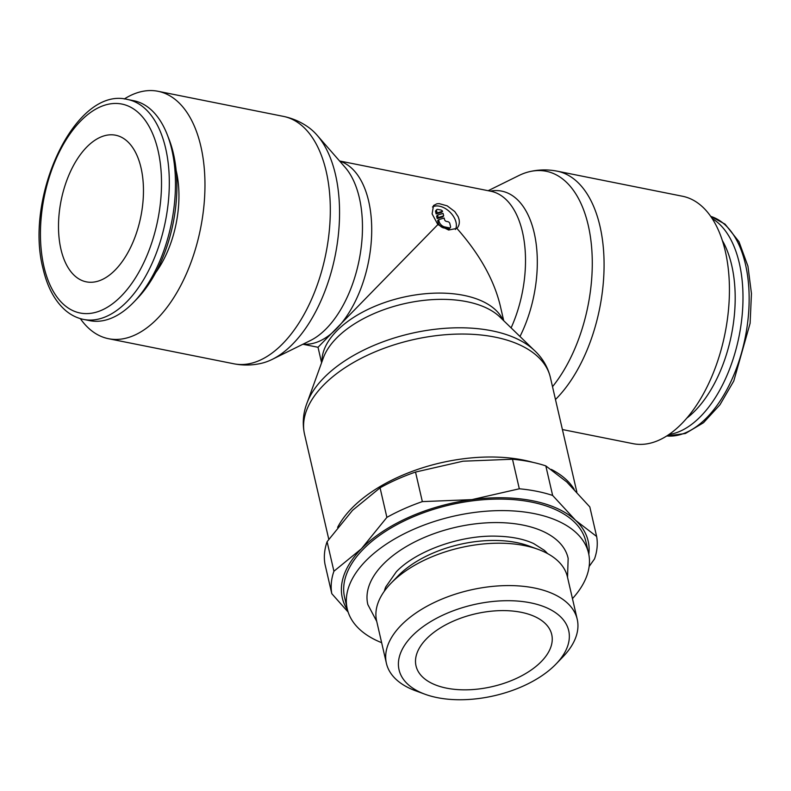 <?xml version="1.0" encoding="UTF-8"?>
<svg xmlns="http://www.w3.org/2000/svg" width="791" height="791" viewBox="0 0 791 791"><rect width="100%" height="100%" fill="white"/><g stroke="black" fill="none" stroke-linecap="round" stroke-linejoin="round"><path stroke-width="1.19" d="M547.51 553.562A87.059 46.689 167 0 0 544.257 550.279L533.618 543.546C523.662 538.958 511.154 536.496 496.105 536.16C459.818 535.082 415.809 551.139 396.321 571.784L385.8 586.863A87.059 46.689 167 0 0 384.307 591.233M488.146 190.71L518.787 175.582A123.91 67.383 101.3 0 1 529.921 171.578C538.948 169.521 548.034 169.383 557.151 171.163L682.504 196.247A126.164 68.609 101.3 0 1 729.431 290.594A126.164 68.609 101.3 0 1 681.694 423.709A126.164 68.609 101.3 0 1 632.988 443.662L562.411 429.543M529.921 171.578A123.91 67.383 101.3 0 1 588.237 225.287A123.91 67.383 101.3 0 1 552.513 386.68M490.262 191.135A95.711 52.048 101.3 0 1 534.192 232.851A95.711 52.048 101.3 0 1 519.984 336.482M317.092 135.221L345.123 167.356A95.711 52.048 101.3 0 1 359.351 197.859A95.711 52.048 101.3 0 1 326.258 328.69A95.711 52.048 101.3 0 1 310.477 340.496L272.242 359.371A123.91 67.383 101.3 0 1 261.109 363.376C252.072 365.432 242.995 365.571 233.869 363.791A126.164 68.609 101.3 0 0 282.585 343.838A126.164 68.609 101.3 0 0 326.199 171.38A126.164 68.609 101.3 0 0 283.386 116.376C292.492 118.245 300.817 121.863 308.361 127.232A123.91 67.383 101.3 0 1 317.092 135.221A123.91 67.383 101.3 0 1 335.513 174.712A123.91 67.383 101.3 0 1 292.68 344.085A123.91 67.383 101.3 0 1 272.242 359.371M124.276 98.984A126.164 68.609 101.3 0 1 158.042 91.291A126.164 68.609 101.3 0 1 204.968 185.628A126.164 68.609 101.3 0 1 157.231 318.753A126.164 68.609 101.3 0 1 108.525 338.706A126.164 68.609 101.3 0 1 80.326 318.615M712.177 218.543A112.144 60.986 101.3 0 1 742.67 308.47A112.144 60.986 101.3 0 1 700.569 416.491A112.144 60.986 101.3 0 1 668.959 434.506M722.351 240.523A106.538 57.941 101.3 0 1 694.894 410.954A106.538 57.941 101.3 0 1 686.815 418.132M83.589 319.426L89.739 320.652A112.144 60.986 -78.7 0 0 133.036 302.913A112.144 60.986 -78.7 0 0 133.748 302.192A112.144 60.986 -78.7 0 0 167.267 134.697A112.144 60.986 -78.7 0 0 133.758 100.724L127.598 99.488C75.541 85.833 24.037 196.801 43.07 268.732C47.411 287.44 55.044 301.47 65.969 310.823C71.309 315.243 77.182 318.111 83.589 319.426A112.144 60.986 -78.7 0 0 126.886 301.687A112.144 60.986 -78.7 0 0 165.655 148.392A112.144 60.986 -78.7 0 0 127.598 99.488M133.748 302.192L137.258 298.543A106.538 57.941 -78.7 0 0 169.106 139.424L167.267 134.697M176.146 170.47A80.366 43.713 101.3 0 1 155.708 272.588M318.022 347.269L437.858 224.585L432.104 213.886L433.517 205.512L436.879 203.801L439.183 203.623L447.192 205.858L454.756 211.553L458.147 216.665L459.017 219.275C459.789 222.983 459.077 226.018 456.891 228.391C479.445 253.941 493.861 279.549 500.139 305.227L503.709 320.701M574.177 489.263A126.164 67.66 167 0 0 551.278 469.399M532.986 462.369A126.164 67.66 167 0 0 352.025 508.01A126.164 67.66 167 0 0 337.609 527.389M304.525 434.2A126.164 67.66 167 0 1 323.638 385.039A126.164 67.66 167 0 1 495.018 337.114A126.164 67.66 167 0 1 550.378 377.436C547.58 366.055 541.548 356.425 532.294 348.544A123.663 66.315 167 0 0 491.903 330.796A123.663 66.315 167 0 0 323.924 377.772A123.663 66.315 167 0 0 308.114 400.305C303.25 411.449 302.053 422.74 304.525 434.2L328.779 539.274M533.965 350.037L500.021 317.122A95.958 51.464 167 0 0 498.211 315.461A95.958 51.464 167 0 0 466.868 301.687A95.958 51.464 167 0 0 336.511 338.133A95.958 51.464 167 0 0 324.251 355.624A95.958 51.464 167 0 0 323.341 357.908L307.264 402.382M572.457 598.629A123.831 66.404 167 0 0 588.563 553.196A123.831 66.404 167 0 0 495.255 510.709A123.831 66.404 167 0 0 366.015 560.661A123.831 66.404 167 0 0 347.249 608.902A123.831 66.404 167 0 0 381.648 642.688M588.563 553.196L585.894 541.667A123.831 66.404 167 0 0 492.595 499.19A123.831 66.404 167 0 0 363.356 549.132A123.831 66.404 167 0 0 344.589 597.373L347.249 608.902M380.066 487.82L386.888 517.373L361.428 548.746L333.921 571.24A135.508 72.673 167 0 0 331.795 593.675L324.972 564.121A135.508 72.673 -13 0 1 327.098 541.687L352.559 510.314L380.066 487.82A135.508 72.673 -13 0 1 397.122 479.306A135.508 72.673 -13 0 1 415.522 472.059L462.982 461.202L512.489 459.235A135.508 72.673 -13 0 1 545.82 465.899L566.801 481.986L589.819 506.932L596.641 536.486L575.67 520.409A126.164 67.66 -13 0 1 588.811 554.353M347.536 610.049A126.164 67.66 -13 0 1 361.428 548.746A126.164 67.66 -13 0 1 409.125 517.176A126.164 67.66 -13 0 1 471.851 499.635L422.345 501.613A135.508 72.673 167 0 0 403.944 508.86A135.508 72.673 167 0 0 386.888 517.373M425.044 694.251L415.651 690.81A97.916 52.513 -13 0 1 386.404 663.313L376.625 620.935A97.916 52.513 -13 0 1 390.853 583.402L397.794 576.194A87.059 46.689 -13 0 1 398.328 575.64A87.059 46.689 -13 0 1 528.793 545.948L538.196 549.389A97.916 52.513 -13 0 1 567.434 576.886L577.222 619.264A97.916 52.513 -13 0 1 562.994 656.797L556.053 664.005A87.059 46.689 -13 0 1 555.509 664.559A87.059 46.689 -13 0 1 425.044 694.251A87.059 46.689 -13 0 1 412.24 635.885A87.059 46.689 -13 0 1 530.079 602.732A87.059 46.689 -13 0 1 556.053 664.005M390.853 583.402A97.916 52.513 -13 0 1 391.456 582.789A97.916 52.513 -13 0 1 538.196 549.389M386.404 663.313A97.916 52.513 -13 0 1 401.245 625.167A97.916 52.513 -13 0 1 503.442 585.666A97.916 52.513 -13 0 1 577.222 619.264M367.588 603.414A102.79 55.123 -13 0 1 367.38 602.258A102.79 55.123 -13 0 1 383.328 564.121A102.79 55.123 -13 0 1 522.96 525.076A102.79 55.123 -13 0 1 567.552 556.043A102.79 55.123 -13 0 1 567.869 557.171M60.937 249.244A74.759 40.657 101.3 0 1 71.121 170.164A74.759 40.657 101.3 0 1 115.654 135.221A74.759 40.657 101.3 0 1 141.025 167.821A74.759 40.657 101.3 0 1 130.841 246.901A74.759 40.657 101.3 0 1 86.308 281.843A74.759 40.657 101.3 0 1 60.937 249.244M541.182 661.691A69.648 37.355 -13 0 1 468.49 689.782A69.648 37.355 -13 0 1 416.017 665.884A69.648 37.355 -13 0 1 426.567 638.752A69.648 37.355 -13 0 1 499.259 610.662A69.648 37.355 -13 0 1 551.732 634.55A69.648 37.355 -13 0 1 541.182 661.691M456.891 228.391L448.626 230.023L437.858 224.585M432.479 206.975A16.354 10.56 -135.5 0 1 446.154 209.032A16.354 10.56 -135.5 0 1 456.021 222.33A16.354 10.56 -135.5 0 1 455.398 229.499M436.583 210.624A1.869 1.206 -135.5 0 1 436.79 209.625A1.869 1.206 -135.5 0 1 437.769 209.397L440.844 210.011A1.869 1.206 -135.5 0 1 442.604 211.296L437.116 212.927L436.583 210.624L435.584 211.642A1.869 1.206 -135.5 0 1 435.782 210.643L436.79 209.625M447.943 221.698A1.869 1.206 -135.5 0 1 449.832 223.537L450.544 226.612A1.869 1.206 -135.5 0 1 450.336 227.62A1.869 1.206 -135.5 0 1 449.357 227.848L444.74 226.918A5.606 3.619 -135.5 0 1 439.064 221.381L438.669 219.661L444.156 218.029L444.512 219.542A1.869 1.206 44.5 0 0 446.401 221.391L447.943 221.698M450.336 227.62L449.337 228.639A1.869 1.206 -135.5 0 1 448.359 228.866L443.741 227.937A5.606 3.619 -135.5 0 1 438.066 222.4L437.67 220.679L438.669 219.661M443.089 213.412L443.672 215.903L438.174 217.545L437.601 215.053L443.089 213.412M438.174 217.545L437.176 218.563L442.663 216.922L443.672 215.903M437.176 218.563L436.602 216.072L437.601 215.053M437.116 212.927L436.108 213.946L441.605 212.314L442.604 211.296M436.108 213.946L435.584 211.642M471.851 499.635A126.164 67.66 -13 0 1 575.67 520.409L552.642 495.453A135.508 72.673 167 0 0 519.311 488.789L471.851 499.635M331.795 593.675L348.139 612.086M589.137 566.485L594.516 558.93A135.508 72.673 167 0 0 596.641 536.486M333.921 571.24L327.098 541.687M422.345 501.613L415.522 472.059M552.642 495.453L545.82 465.899M512.489 459.235L519.311 488.789M557.151 171.163A126.164 68.609 101.3 0 1 599.964 226.167A126.164 68.609 101.3 0 1 556.35 398.624A126.164 68.609 101.3 0 1 555.47 399.504M339.557 160.969L490.756 191.224A93.457 50.822 101.3 0 1 522.465 231.971A93.457 50.822 101.3 0 1 511.115 327.87M339.715 161.156A93.457 50.822 101.3 0 1 368.665 201.191A93.457 50.822 101.3 0 1 336.353 328.947A93.457 50.822 101.3 0 1 303.091 344.134M710.713 216.368A112.144 60.986 101.3 0 1 745.488 264.421A112.144 60.986 101.3 0 1 706.719 417.727A112.144 60.986 101.3 0 1 666.773 435.95M158.042 150.517A106.538 57.941 -78.7 0 0 80.751 120.914A106.538 57.941 -78.7 0 0 43.92 266.547A106.538 57.941 -78.7 0 0 121.211 296.15A106.538 57.941 -78.7 0 0 158.042 150.517M321.957 361.754A93.457 50.12 -13 0 1 336.798 330.865A93.457 50.12 -13 0 1 463.753 295.359A93.457 50.12 -13 0 1 502.957 319.96M438.066 222.4L439.064 221.381M448.359 228.866L449.357 227.848M443.741 227.937L444.74 226.918M567.552 556.043L568.156 558.308L567.533 577.282M367.38 602.258L367.835 604.561L376.714 621.34M158.042 91.291L283.386 116.376M710.704 216.339L725.05 224.13L738.972 241.67L747.95 266.221L751.45 293.55L750.115 323.262L733.781 381.015L719.958 404.774L703.506 422.72L685.392 433.498L666.744 435.97M321.591 362.743L318.022 347.279L302.874 344.243M550.378 377.436L576.847 492.071M108.525 338.706L233.869 363.791"/></g></svg>
